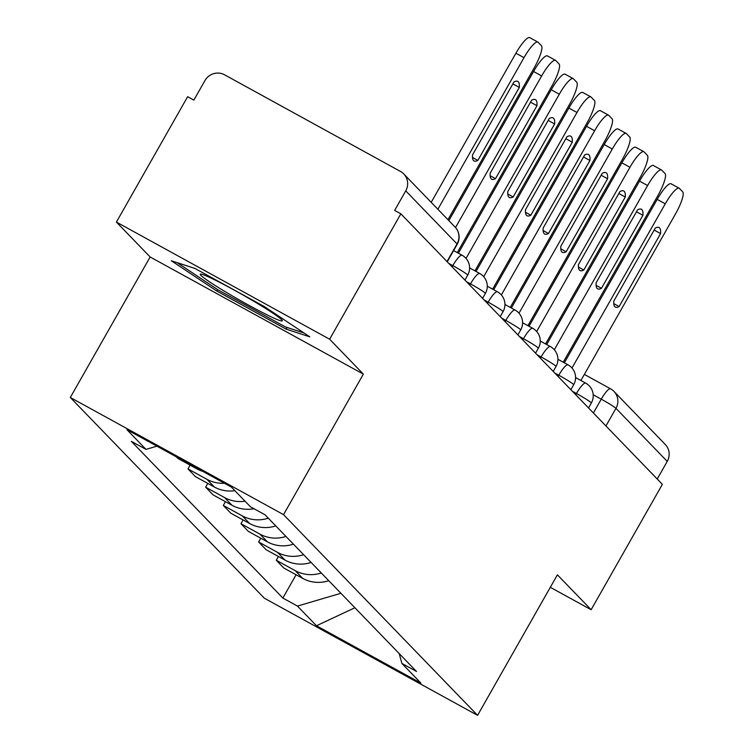 <?xml version="1.0" encoding="UTF-8"?>
<svg xmlns="http://www.w3.org/2000/svg" width="753" height="753" viewBox="0 0 753 753"><rect width="100%" height="100%" fill="white"/><g stroke="black" fill="none" stroke-linecap="round" stroke-linejoin="round"><path stroke-width="1.13" d="M329.626 339.217L116.404 222.079L150.139 256.98L70.311 397.49L264.341 598.211L477.571 715.35L283.542 514.638L363.36 374.119L329.626 339.217L400.86 213.824L662.367 484.339L591.133 609.732L557.399 574.831L477.571 715.35M116.404 222.079L187.638 96.685L193.85 100.102L204.948 80.571A14.523 14.156 -44 0 1 224.545 74.792L400.474 171.439A14.523 14.156 -44 0 1 403.749 173.952L455.038 227.001A14.523 14.156 136 0 1 457.024 243.925L405.745 190.876A14.523 14.156 -44 0 0 403.749 173.952M584.356 374.401L610.523 388.783A14.523 3.116 118.8 0 1 610.692 388.906A14.523 14.156 136 0 1 613.968 391.409L665.257 444.458A14.523 14.156 136 0 1 667.243 461.391L615.963 408.342A14.523 0.941 -150.4 0 0 601.261 399.165L593.195 394.732M657.228 479.021L667.243 461.391M550.311 587.302L591.133 609.732M405.745 190.876L394.647 210.407L400.86 213.824M176.296 456.817L177.802 458.37L196.759 468.79A33.405 32.558 -44 0 0 202.642 471.293M224.422 483.257A33.405 32.558 136 0 1 206.943 479.322L187.986 468.912L195.46 476.64L214.417 487.05A33.405 32.558 -44 0 0 234.88 490.683M190.123 465.147L187.986 468.912M245.064 501.225A33.405 32.558 136 0 1 224.61 497.592L205.644 487.182L213.118 494.909L232.075 505.319A33.405 32.558 -44 0 0 253.959 508.708M207.781 483.407L205.644 487.182M268.303 518.168A33.405 32.558 136 0 1 242.268 515.861L223.302 505.442L230.776 513.179L249.742 523.589A33.405 32.558 -44 0 0 275.777 525.905M225.448 501.677L223.302 505.442M285.961 536.437A33.405 32.558 136 0 1 259.926 534.131L240.969 523.712L248.434 531.439L267.4 541.859A33.405 32.558 -44 0 0 293.435 544.165M243.106 519.947L240.969 523.712M303.619 554.707A33.405 32.558 136 0 1 277.584 552.401L258.627 541.981L266.101 549.709L285.058 560.128A33.405 32.558 -44 0 0 311.093 562.435M260.764 538.216L258.627 541.981M321.277 572.977A33.405 32.558 136 0 1 295.242 570.67L276.285 560.251L283.759 567.978L302.715 578.398A33.405 32.558 -44 0 0 328.75 580.704M278.422 556.486L276.285 560.251M156.925 446.171L145.988 449.39L126.975 429.718L231.406 487.097L250.429 506.769L265.037 514.788L416.503 671.478L401.895 663.449L420.908 683.122L316.476 625.752L297.454 606.08L340.902 593.279M145.988 449.39L131.38 441.371L282.846 598.051L297.454 606.08M70.311 397.49L283.542 514.638M150.139 256.98L363.36 374.119M286.121 329.127L309.831 336.855L264.275 306.527L195.008 268.473L171.289 260.745L216.855 291.072L286.121 329.127L287.072 327.461M296.089 574.755L282.846 598.051M399.222 653.604L401.895 663.449M354.908 607.756L316.476 625.752M217.673 289.632L216.855 291.072M431.205 202.341L515.909 53.228A21.79 4.678 -61.2 0 1 529.792 37.65L537.877 42.093A21.79 4.678 118.8 0 0 523.994 57.67L515.909 53.228M519.306 87.433A45.387 9.742 -61.2 0 0 517.772 81.39A45.387 9.742 -61.2 0 0 513.988 81.926L472.526 154.911A45.387 9.742 -61.2 0 0 474.061 160.954A45.387 9.742 -61.2 0 0 477.844 160.417L519.306 87.433L512.868 83.894M447.95 219.678L534.065 68.09A21.79 4.678 118.8 0 0 541.407 45.679L538.122 42.281A21.79 4.678 118.8 0 0 537.877 42.093M437.879 209.249L523.994 57.67M477.844 160.417L472.489 157.471M448.863 220.61L533.566 71.497A21.79 4.678 -61.2 0 1 547.459 55.92L555.535 60.362A21.79 4.678 118.8 0 0 541.652 75.94L533.566 71.497M536.964 105.693A45.387 9.742 -61.2 0 0 535.43 99.66A45.387 9.742 -61.2 0 0 531.646 100.196L490.184 173.181A45.387 9.742 -61.2 0 0 491.718 179.214A45.387 9.742 -61.2 0 0 495.502 178.677L536.964 105.693L530.526 102.163M457.287 252.603L551.723 86.36A21.79 4.678 118.8 0 0 559.065 63.949L555.789 60.551A21.79 4.678 118.8 0 0 555.535 60.362M455.527 227.538L541.652 75.94M495.502 178.677L490.147 175.741M458.389 253.206L551.224 89.767A21.79 4.678 -61.2 0 1 565.117 74.189L573.193 78.623A21.79 4.678 118.8 0 0 559.31 94.21L551.224 89.767M554.632 123.963A45.387 9.742 -61.2 0 0 553.088 117.92A45.387 9.742 -61.2 0 0 549.304 118.456L507.842 191.45A45.387 9.742 -61.2 0 0 509.386 197.484A45.387 9.742 -61.2 0 0 513.17 196.947L554.632 123.963L548.193 120.424M474.945 270.873L569.381 104.629A21.79 4.678 118.8 0 0 576.732 82.218L573.447 78.82A21.79 4.678 118.8 0 0 573.193 78.623M466.032 258.411L559.31 94.21M513.17 196.947L507.804 194.001M214.699 279.852A47.204 3.059 -150.4 0 0 200.665 274.073A47.204 3.059 -150.4 0 0 221.297 289.321A47.204 3.059 -150.4 0 0 267.852 315.234A47.204 3.059 -150.4 0 0 282.234 320.411A47.204 3.059 -150.4 0 0 257.102 303.243A47.204 3.059 -150.4 0 0 214.699 279.852M304.024 332.986L285.425 326.924L218.304 290.056L177.143 262.656M476.047 271.475L568.891 108.037A21.79 4.678 -61.2 0 1 582.775 92.459L590.86 96.892A21.79 4.678 118.8 0 0 576.967 112.479L568.891 108.037M572.289 142.232A45.387 9.742 -61.2 0 0 570.755 136.189A45.387 9.742 -61.2 0 0 566.971 136.726L525.509 209.711A45.387 9.742 -61.2 0 0 527.044 215.753A45.387 9.742 -61.2 0 0 530.827 215.217L572.289 142.232L565.851 138.693M492.613 289.133L587.048 122.899A21.79 4.678 118.8 0 0 594.39 100.478L591.105 97.09A21.79 4.678 118.8 0 0 590.86 96.892M483.69 276.68L576.967 112.479M530.827 215.217L525.462 212.271M493.704 289.736L586.549 126.306A21.79 4.678 -61.2 0 1 600.433 110.719L608.518 115.162A21.79 4.678 118.8 0 0 594.625 130.749L586.549 126.306M589.947 160.502A45.387 9.742 -61.2 0 0 588.413 154.459A45.387 9.742 -61.2 0 0 584.629 154.996L543.167 227.98A45.387 9.742 -61.2 0 0 544.701 234.023A45.387 9.742 -61.2 0 0 548.485 233.486L589.947 160.502L583.509 156.963M510.27 307.403L604.706 141.169A21.79 4.678 118.8 0 0 612.048 118.748L608.763 115.35A21.79 4.678 118.8 0 0 608.518 115.162M501.347 294.95L594.625 130.749M548.485 233.486L543.129 230.54M511.362 308.005L604.207 144.576A21.79 4.678 -61.2 0 1 618.091 128.989L626.176 133.432A21.79 4.678 118.8 0 0 612.293 149.009L604.207 144.576M607.605 178.772A45.387 9.742 -61.2 0 0 606.071 172.729A45.387 9.742 -61.2 0 0 602.287 173.265L560.825 246.25A45.387 9.742 -61.2 0 0 562.359 252.293A45.387 9.742 -61.2 0 0 566.143 251.756L607.605 178.772L601.167 175.233M527.928 325.673L622.364 159.438A21.79 4.678 118.8 0 0 629.706 137.018L626.421 133.62A21.79 4.678 118.8 0 0 626.176 133.432M519.005 313.21L612.293 149.009M566.143 251.756L560.787 248.81M529.02 326.275L621.865 162.846A21.79 4.678 -61.2 0 1 635.758 147.259L643.834 151.701A21.79 4.678 118.8 0 0 629.95 167.279L621.865 162.846M625.263 197.041A45.387 9.742 -61.2 0 0 623.729 190.998A45.387 9.742 -61.2 0 0 619.945 191.535L578.483 264.519A45.387 9.742 -61.2 0 0 580.017 270.562A45.387 9.742 -61.2 0 0 583.801 270.026L625.263 197.041L618.825 193.502M545.586 343.942L640.022 177.708A21.79 4.678 118.8 0 0 647.364 155.287L644.088 151.89A21.79 4.678 118.8 0 0 643.834 151.701M536.673 331.48L629.95 167.279M583.801 270.026L578.445 267.08M546.687 344.545L639.532 181.106A21.79 4.678 -61.2 0 1 653.416 165.528L661.492 169.971A21.79 4.678 118.8 0 0 647.608 185.549L639.532 181.106M642.93 215.302A45.387 9.742 -61.2 0 0 641.387 209.268A45.387 9.742 -61.2 0 0 637.603 209.805L596.141 282.789A45.387 9.742 -61.2 0 0 597.684 288.832A45.387 9.742 -61.2 0 0 601.468 288.295L642.93 215.302L636.492 211.772M563.244 362.212L657.68 195.968A21.79 4.678 118.8 0 0 665.031 173.557L661.746 170.159A21.79 4.678 118.8 0 0 661.492 169.971M554.33 349.75L647.608 185.549M601.468 288.295L596.103 285.349M564.345 362.814L657.19 199.376A21.79 4.678 -61.2 0 1 671.074 183.798L679.159 188.231A21.79 4.678 118.8 0 0 665.266 203.818L657.19 199.376M660.588 233.571A45.387 9.742 -61.2 0 0 659.054 227.538A45.387 9.742 -61.2 0 0 655.27 228.074L613.808 301.059A45.387 9.742 -61.2 0 0 615.342 307.092A45.387 9.742 -61.2 0 0 619.126 306.556L660.588 233.571L654.15 230.042M580.911 380.481L675.347 214.238A21.79 4.678 118.8 0 0 682.689 191.827L679.404 188.429A21.79 4.678 118.8 0 0 679.159 188.231M571.988 368.019L665.266 203.818M619.126 306.556L613.761 303.619M588.535 407.957L591.34 403.015A14.523 0.941 -150.4 0 0 591.143 402.676A14.523 0.941 -150.4 0 0 576.45 393.499L572.412 391.287M575.744 394.732L576.45 393.499A14.523 3.116 -61.2 0 1 585.702 383.117A14.523 3.116 -61.2 0 1 585.872 383.239M570.868 389.696L573.682 384.745A14.523 0.941 -150.4 0 0 573.485 384.406A14.523 0.941 -150.4 0 0 558.782 375.229L554.754 373.017M558.086 376.462L558.782 375.229A14.523 3.116 -61.2 0 1 568.044 364.847A14.523 3.116 -61.2 0 1 568.214 364.97M553.21 371.427L556.015 366.485A14.523 0.941 -150.4 0 0 555.827 366.137A14.523 0.941 -150.4 0 0 541.125 356.96L537.087 354.748M540.428 358.202L541.125 356.96A14.523 3.116 -61.2 0 1 550.387 346.578A14.523 3.116 -61.2 0 1 550.547 346.7M535.552 353.157L538.357 348.215A14.523 0.941 -150.4 0 0 538.16 347.867A14.523 0.941 -150.4 0 0 523.467 338.699L519.429 336.478M522.77 339.932L523.467 338.699A14.523 3.116 -61.2 0 1 532.729 328.308A14.523 3.116 -61.2 0 1 532.889 328.44M517.895 334.887L520.7 329.946A14.523 0.941 -150.4 0 0 520.502 329.598A14.523 0.941 -150.4 0 0 505.809 320.43L501.771 318.208M505.103 321.663L505.809 320.43A14.523 3.116 -61.2 0 1 515.061 310.038A14.523 3.116 -61.2 0 1 515.231 310.17M500.237 316.618L503.042 311.676A14.523 0.941 -150.4 0 0 502.844 311.328A14.523 0.941 -150.4 0 0 488.151 302.16L484.113 299.939M487.445 303.393L488.151 302.16A14.523 3.116 -61.2 0 1 497.404 291.769A14.523 3.116 -61.2 0 1 497.573 291.9M482.569 298.348L485.384 293.406A14.523 0.941 -150.4 0 0 485.186 293.068A14.523 0.941 -150.4 0 0 470.484 283.89L466.455 281.678M469.787 285.123L470.484 283.89A14.523 3.116 -61.2 0 1 479.746 273.499A14.523 3.116 -61.2 0 1 479.915 273.631M464.912 280.078L467.717 275.137A14.523 0.941 -150.4 0 0 467.528 274.798A14.523 0.941 -150.4 0 0 452.826 265.621L448.788 263.409M452.129 266.854L452.826 265.621A14.523 3.116 -61.2 0 1 462.088 255.239A14.523 3.116 -61.2 0 1 462.248 255.361M593.402 413.002L601.261 399.165A14.523 3.116 118.8 0 1 610.523 388.783A14.523 14.523 0 0 1 613.968 391.409A14.523 14.156 136 0 1 615.963 408.342L605.949 425.972M285.058 560.128L277.584 552.401M267.4 541.859L259.926 534.131M249.742 523.589L242.268 515.861M232.075 505.319L224.61 497.592M214.417 487.05L206.943 479.322M196.759 468.79L195.253 467.227M302.715 578.398L295.242 570.67M447.254 261.818L457.222 244.264A14.523 0.941 -150.4 0 0 457.024 243.925L447.009 261.555M467.717 275.137A14.523 14.523 0 0 0 462.088 255.239L453.626 250.589M485.384 293.406A14.523 14.523 0 0 0 479.746 273.499L469.618 267.936M503.042 311.676A14.523 14.523 0 0 0 497.404 291.769L487.276 286.206M520.7 329.946A14.523 14.523 0 0 0 515.061 310.038L504.934 304.476M538.357 348.215A14.523 14.523 0 0 0 532.729 328.308L522.591 322.745M556.015 366.485A14.523 14.523 0 0 0 550.387 346.578L540.259 341.015M573.682 384.745A14.523 14.523 0 0 0 568.044 364.847L557.917 359.285M591.34 403.015A14.523 14.523 0 0 0 585.702 383.117L575.574 377.545M457.222 244.264A14.523 14.523 0 0 0 455.038 227.001"/></g></svg>
